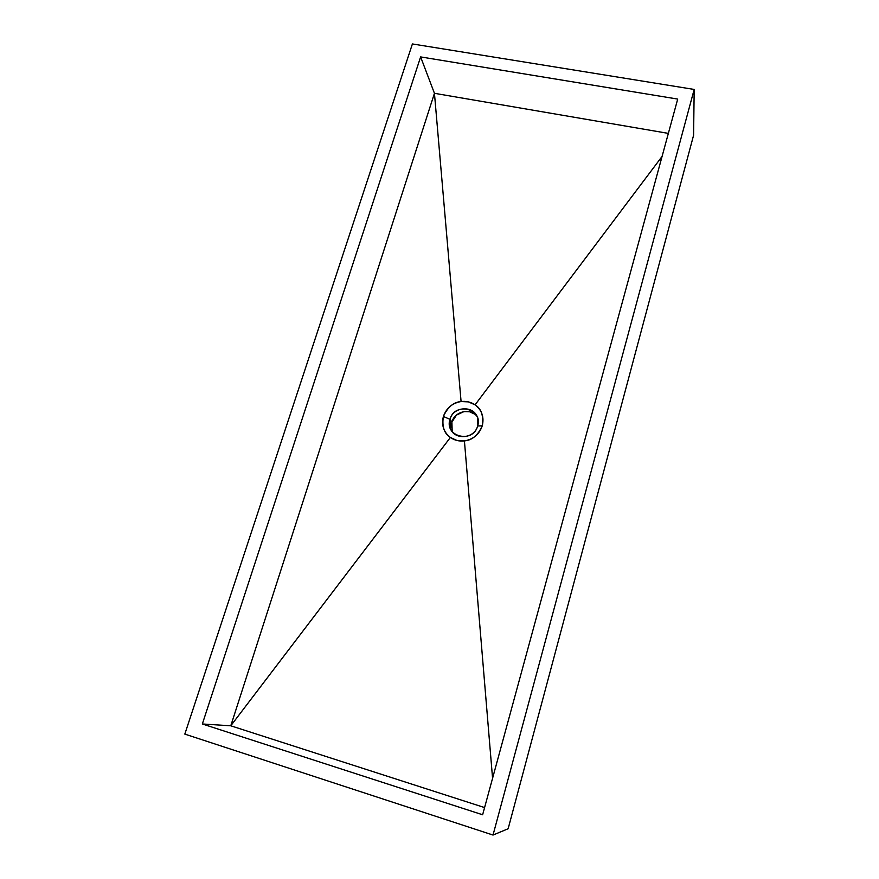 <?xml version="1.0" encoding="UTF-8"?>
<svg xmlns="http://www.w3.org/2000/svg" width="879" height="879" viewBox="0 0 879 879"><rect width="100%" height="100%" fill="white"/><g stroke="black" fill="none" stroke-linecap="round" stroke-linejoin="round"><path stroke-width="1.32" d="M474.539 414.064L469.595 411.779L464.057 411.559L456.454 415.086L451.905 422.063L449.993 419.338C453.223 406.285 473.869 404.977 477.495 417.69L477.638 426.007C474.495 438.94 454.157 440.478 450.257 428.15L449.993 419.338C444.005 436.753 473.056 443.906 477.638 426.007L482.263 425.821C479.308 434.303 473.363 439.335 464.42 440.906L457.058 440.511L450.367 437.467C443.576 432.05 441.247 425.051 443.39 416.47L449.993 419.338L451.905 422.063L452.169 430.798L452.949 432.501M482.626 814.767L202.346 723.977L230.781 725.79L484.593 807.581L230.781 725.79L202.346 723.977L420.623 56.915L677.709 99.074L482.626 814.767L677.709 99.074L420.623 56.915L434.446 93.306L420.623 56.915L202.346 723.977L482.626 814.767M668.359 133.388L434.446 93.306L230.781 725.79L450.367 437.467L457.058 440.511L464.42 440.906C472.122 440.291 478.066 435.27 482.263 425.821L477.638 426.007C483.428 408.482 454.531 401.659 449.993 419.338L443.39 416.47C446.356 408.098 452.256 403.12 461.079 401.527L468.386 401.879L475.067 404.845C481.923 410.152 484.318 417.151 482.263 425.821C483.769 415.767 481.373 408.768 475.067 404.845L662.085 156.418L475.067 404.845L468.386 401.879L461.079 401.527L434.446 93.306L668.359 133.388L434.446 93.306L461.079 401.527C453.487 402.164 447.587 407.142 443.39 416.47C441.785 426.436 444.104 433.446 450.367 437.467L230.781 725.79L434.446 93.306L461.079 401.527L434.446 93.306L230.781 725.79L450.367 437.467C454.52 440.346 459.212 441.489 464.42 440.906L492.57 778.311L464.42 440.906C472.1 440.236 478.044 435.215 482.263 425.821C483.725 415.8 481.329 408.812 475.067 404.845L662.085 156.418L475.067 404.845C470.902 402.033 466.233 400.923 461.079 401.527C453.509 402.219 447.609 407.197 443.39 416.47C441.829 426.403 444.159 433.402 450.367 437.467L230.781 725.79L484.593 807.581M184.821 734.108L493.02 835.05L508.139 828.754L493.02 835.05L694.179 89.438L693.597 135.245L508.139 828.754L693.597 135.245L694.179 89.438L412.405 43.95L184.821 734.108L412.405 43.95L694.179 89.438L493.02 835.05L184.821 734.108M477 416.415C470.551 407.647 454.641 411.251 451.905 422.063L451.388 427.513M492.57 778.311L464.42 440.906L492.57 778.311M452.169 430.798L450.257 428.15"/></g></svg>
